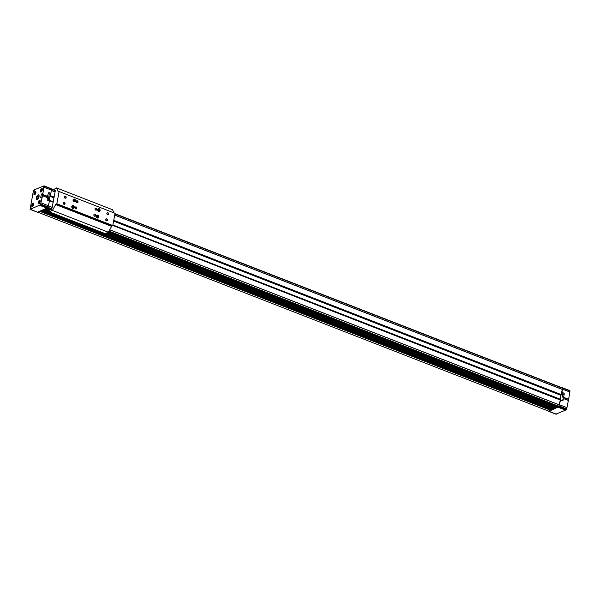 <?xml version="1.0" encoding="UTF-8"?>
<svg xmlns="http://www.w3.org/2000/svg" width="600" height="600" viewBox="0 0 600 600"><rect width="100%" height="100%" fill="white"/><g stroke="black" fill="none" stroke-linecap="round" stroke-linejoin="round"><path stroke-width="0.9" d="M33.465 204.72L32.543 205.86L32.843 204.27L33.36 204.045L33.465 204.72M33.12 205.5L33.457 204.66M33.735 204.038A1.462 0.637 -68.7 0 0 33.135 203.64A1.462 0.637 -68.7 0 0 32.362 204.72A1.462 0.637 -68.7 0 0 32.197 206.032A1.462 0.637 -68.7 0 0 32.7 206.295A1.462 0.637 -68.7 0 0 32.918 206.153M35.932 192.3A1.462 0.637 -68.7 0 0 35.332 191.91A1.462 0.637 -68.7 0 0 34.553 192.983A1.462 0.637 -68.7 0 0 34.395 194.303A1.462 0.637 -68.7 0 0 34.898 194.558A1.462 0.637 -68.7 0 0 35.108 194.423M35.662 192.99L34.74 194.123L35.04 192.532L35.557 192.308L35.662 192.99M38.865 203.73A1.868 0.81 -68.7 0 0 40.057 201.952A1.868 0.81 -68.7 0 0 39.862 200.28A1.868 0.81 -68.7 0 0 38.43 201.72A1.868 0.81 -68.7 0 0 38.505 203.752A1.868 0.81 -68.7 0 0 38.865 203.73M40.11 200.558A1.732 0.75 -68.7 0 0 39.848 200.647A1.732 0.75 -68.7 0 0 39.705 200.737M38.707 203.31A1.732 0.75 -68.7 0 0 38.745 203.475A1.732 0.75 -68.7 0 0 38.88 203.722M40.193 201.188A1.462 0.637 -68.7 0 0 39.585 200.798A1.462 0.637 -68.7 0 0 38.812 201.87A1.462 0.637 -68.7 0 0 38.655 203.19A1.462 0.637 -68.7 0 0 39.157 203.445A1.462 0.637 -68.7 0 0 39.367 203.31M39.922 201.877L39 203.01L39.3 201.42L39.81 201.195L39.922 201.877M42.555 195.705L40.432 204.772L30.098 209.392L33.367 190.942L34.2 189.863L44.032 185.835L42.787 194.483L42.412 194.647L42.623 193.545L41.355 194.108L40.718 197.528L41.977 196.972L42.555 195.705L47.543 197.647L47.235 199.298A0.93 0.772 66.2 0 0 47.858 200.46L49.47 201.09L47.82 207.653L37.447 212.243M48.293 193.657L49.29 194.048L50.925 193.327L49.312 192.697A0.93 0.772 66.2 0 0 48.367 193.252L47.4 196.59L42.412 194.647M562.515 387.765L570 390.998L568.612 399.27L563.618 397.32L564.217 394.147A0.93 0.772 66.2 0 0 563.588 392.985L561.653 392.505L562.222 389.43L114.712 215.145M563.618 397.32L563.25 397.485L563.452 396.39L562.192 396.945L562.582 394.868A0.93 0.772 66.2 0 0 561.96 393.705L561.465 393.51M112.808 225.36L562.14 400.748A0.93 0.772 66.2 0 0 563.085 400.192L563.393 398.543L568.38 400.485L566.648 408.908L565.567 410.138L555.885 414.15M38.13 194.858A2.662 1.155 111.3 0 1 38.64 194.82A2.662 1.155 111.3 0 1 38.745 197.722A2.662 1.155 111.3 0 1 36.705 199.785A2.662 1.155 111.3 0 1 36.42 197.392A2.662 1.155 111.3 0 1 38.13 194.858M43.312 187.635L43.86 186.315L43.312 187.635M33.697 191.873L34.245 190.553L33.697 191.873M30.495 208.987L31.043 207.66L30.495 208.987M40.11 204.75L40.657 203.423L40.11 204.75M41.055 191.993A1.868 0.81 -68.7 0 0 42.255 190.215A1.868 0.81 -68.7 0 0 42.053 188.542A1.868 0.81 -68.7 0 0 40.627 189.99A1.868 0.81 -68.7 0 0 40.703 192.022A1.868 0.81 -68.7 0 0 41.055 191.993A1.732 0.75 -68.7 0 1 40.935 191.738A1.732 0.75 -68.7 0 1 40.905 191.58M34.605 194.843A1.868 0.81 -68.7 0 0 35.797 193.065A1.868 0.81 -68.7 0 0 35.602 191.392A1.868 0.81 -68.7 0 0 34.17 192.833A1.868 0.81 -68.7 0 0 34.245 194.865A1.868 0.81 -68.7 0 0 34.605 194.843A1.732 0.75 -68.7 0 1 34.485 194.587A1.732 0.75 -68.7 0 1 34.447 194.423M32.407 206.572A1.868 0.81 -68.7 0 0 33.608 204.795A1.868 0.81 -68.7 0 0 33.405 203.123A1.868 0.81 -68.7 0 0 31.973 204.57A1.868 0.81 -68.7 0 0 32.055 206.603A1.868 0.81 -68.7 0 0 32.407 206.572M44.078 185.865L51.412 188.715L50.925 193.327M41.205 202.92L48.593 205.792M49.29 194.048L48.075 200.542M41.355 194.108L42.435 194.528M42.787 194.483L47.775 196.425M44.13 187.275L51.517 190.148M30.54 209.415L37.928 212.295M39.742 205.358L47.145 208.215M568.612 399.27L563.25 397.485M567.158 399.007L566.985 399.945M560.528 400.118L558.877 406.68L548.985 411.322L548.423 411.06M560.197 400.268L558.885 406.312L557.933 407.145L108.39 232.072L557.933 407.145M556.455 406.575L108.323 232.192M107.948 232.373L556.793 407.168L556.702 407.58L107.407 232.605M555.855 408.067L106.425 233.04L555.84 408.067L556.702 407.58M106.395 233.055L555.51 407.947L555.127 408.382M554.018 408.465L43.725 209.73L554.025 408.465L553.912 408.855L42.855 210.12M553.178 409.237L42.405 210.315L553.56 409.013M552.015 409.748L41.25 210.825L552.023 409.755L552.9 409.132M550.418 409.582L550.463 409.32A1.065 0.465 111.3 0 1 550.5 409.162M550.875 409.77L40.68 211.08L550.89 409.77L550.793 410.183L40.14 211.312M37.98 212.265L548.768 411.195L550.793 410.183L40.155 211.305M562.035 387.847L562.222 389.43M561.832 387.713L562.612 388.125L561.982 392.355M567.03 407.7L559.65 404.827M561.525 400.507L562.815 399.81L563.393 398.543M563.273 397.365L562.192 396.945M569.955 392.055L562.575 389.183M556.365 414.195L548.985 411.322M565.567 410.138L558.18 407.265M560.153 399.158L561.653 392.505M560.235 399.195L112.875 224.97L560.235 399.195L560.197 399.585M50.595 193.47L49.185 200.978M555.502 408.158L106.155 233.16M44.767 209.272L49.358 211.058L44.79 209.265M555.533 408.045L106.305 233.093M49.38 210.923L44.947 209.197M560.873 395.31L113.595 221.123M53.963 197.895L49.815 196.282M561.105 394.763L113.708 220.53M54.068 197.303L50.047 195.735M33.66 203.4A1.732 0.75 -68.7 0 0 33.39 203.49A1.732 0.75 -68.7 0 0 33.255 203.587M32.25 206.16A1.732 0.75 -68.7 0 0 32.287 206.317A1.732 0.75 -68.7 0 0 32.422 206.565M35.85 191.67A1.732 0.75 -68.7 0 0 35.588 191.76A1.732 0.75 -68.7 0 0 35.453 191.85M42.307 188.82A1.732 0.75 -68.7 0 0 42.037 188.91A1.732 0.75 -68.7 0 0 41.902 189.007M42.39 189.458A1.462 0.637 -68.7 0 0 41.782 189.06A1.462 0.637 -68.7 0 0 41.01 190.14A1.462 0.637 -68.7 0 0 40.852 191.46A1.462 0.637 -68.7 0 0 41.348 191.715A1.462 0.637 -68.7 0 0 41.565 191.572M40.672 203.513L40.223 204.675M31.057 207.75L30.608 208.913M34.26 190.642L33.81 191.805M43.875 186.398L43.425 187.567M39.57 202.657L38.888 202.327M39.562 202.59L39.907 201.81M39.885 201.653L39.3 201.42M41.707 191.047L41.197 191.28L41.085 190.597L42.008 189.465L41.707 191.047M41.767 190.92L41.085 190.597M41.76 190.86L42.105 190.08M42.082 189.915L41.49 189.69M35.318 193.77L34.635 193.44M35.303 193.702L35.655 192.923M35.625 192.765L35.04 192.532M33.105 205.44L32.438 205.178M33.435 204.495L32.843 204.27M38.123 195.923A1.575 0.682 111.3 0 1 38.43 195.907A1.575 0.682 111.3 0 1 38.49 197.618A1.575 0.682 111.3 0 1 37.29 198.84A1.575 0.682 111.3 0 1 37.11 197.438A1.575 0.682 111.3 0 1 38.123 195.923M36.795 199.808A2.662 1.155 111.3 0 1 36.63 197.362A2.662 1.155 111.3 0 1 38.31 194.925A2.662 1.155 111.3 0 1 38.723 194.858M74.242 201.142L74.28 200.13L73.793 199.942M73.545 200.212L73.755 200.955L74.4 201.202L74.835 200.715L74.625 199.98L73.98 199.733L73.545 200.212M97.62 217.327L97.657 216.315L97.17 216.127M96.922 216.397L97.132 217.14L97.778 217.388L98.212 216.9L98.002 216.165L97.358 215.917L96.922 216.397M73.012 207.743L73.05 206.73L72.555 206.542M72.308 206.812L72.517 207.555L73.162 207.803L73.597 207.315L73.387 206.58L72.742 206.333L72.308 206.812M98.858 210.728L98.895 209.715L98.4 209.528M98.153 209.798L98.363 210.54L99.007 210.788L99.45 210.3L99.24 209.565L98.595 209.317L98.153 209.798M73.185 200.077A1.2 0.99 -113.8 0 1 74.873 199.71A1.2 0.99 -113.8 0 1 74.512 201.615A1.2 0.99 -113.8 0 1 73.185 200.077M73.028 199.958A1.462 1.208 -113.8 0 1 75.367 199.95A1.462 1.208 -113.8 0 1 73.508 201.45A1.462 1.208 -113.8 0 1 73.582 199.275A1.335 1.103 -113.8 0 1 74.655 201.712A1.335 1.103 -113.8 0 1 73.793 201.675M96.562 216.263A1.2 0.99 -113.8 0 1 98.25 215.895A1.2 0.99 -113.8 0 1 97.89 217.8A1.2 0.99 -113.8 0 1 96.562 216.263M96.405 216.127A1.335 1.103 -113.8 0 1 98.505 216.24A1.335 1.103 -113.8 0 1 97.17 217.86M96.405 216.142A1.462 1.208 -113.8 0 1 98.745 216.135A1.462 1.208 -113.8 0 1 96.885 217.635A1.462 1.208 -113.8 0 1 96.405 216.142M71.948 206.678A1.2 0.99 -113.8 0 1 73.635 206.31A1.2 0.99 -113.8 0 1 73.275 208.215A1.2 0.99 -113.8 0 1 71.948 206.678M71.797 206.542A1.335 1.103 -113.8 0 1 73.89 206.655A1.335 1.103 -113.8 0 1 72.562 208.275M71.79 206.558A1.462 1.208 -113.8 0 1 74.13 206.55A1.462 1.208 -113.8 0 1 72.27 208.05A1.462 1.208 -113.8 0 1 71.79 206.558M97.792 209.663A1.2 0.99 -113.8 0 1 99.48 209.295A1.2 0.99 -113.8 0 1 99.127 211.2A1.2 0.99 -113.8 0 1 97.792 209.663M97.642 209.528A1.335 1.103 -113.8 0 1 99.743 209.64A1.335 1.103 -113.8 0 1 98.407 211.26M97.642 209.542A1.462 1.208 -113.8 0 1 99.975 209.535A1.462 1.208 -113.8 0 1 98.123 211.035A1.462 1.208 -113.8 0 1 97.642 209.542M63.278 203.392A0.885 0.735 -113.8 0 1 63.488 203.865M63.278 203.055A0.885 0.735 -113.8 0 1 64.695 203.055A0.885 0.735 -113.8 0 1 63.57 203.962A0.885 0.735 -113.8 0 1 63.278 203.055M63.225 202.958A1.065 0.877 -113.8 0 1 64.725 202.635A1.065 0.877 -113.8 0 1 64.41 204.33A1.065 0.877 -113.8 0 1 63.225 202.958M75.142 208.013A0.885 0.735 -113.8 0 1 75.345 208.485M75.142 207.675A0.885 0.735 -113.8 0 1 76.552 207.667A0.885 0.735 -113.8 0 1 75.427 208.575A0.885 0.735 -113.8 0 1 75.142 207.675M75.082 207.577A1.065 0.877 -113.8 0 1 76.582 207.255A1.065 0.877 -113.8 0 1 76.267 208.942A1.065 0.877 -113.8 0 1 75.082 207.577M64.425 197.28A0.885 0.735 -113.8 0 1 64.635 197.752M64.425 196.95A0.885 0.735 -113.8 0 1 65.835 196.942A0.885 0.735 -113.8 0 1 64.718 197.85A0.885 0.735 -113.8 0 1 64.425 196.95M64.365 196.845A1.065 0.877 -113.8 0 1 65.865 196.522A1.065 0.877 -113.8 0 1 65.55 198.218A1.065 0.877 -113.8 0 1 64.365 196.845M76.282 201.9A0.885 0.735 -113.8 0 1 76.492 202.373M76.282 201.562A0.885 0.735 -113.8 0 1 77.7 201.562A0.885 0.735 -113.8 0 1 76.575 202.47A0.885 0.735 -113.8 0 1 76.282 201.562M76.222 201.465A1.065 0.877 -113.8 0 1 77.73 201.142A1.065 0.877 -113.8 0 1 77.407 202.837A1.065 0.877 -113.8 0 1 76.222 201.465M105.795 219.945A0.885 0.735 -113.8 0 1 106.005 220.425M105.795 219.615A0.885 0.735 -113.8 0 1 107.205 219.608A0.885 0.735 -113.8 0 1 106.087 220.515A0.885 0.735 -113.8 0 1 105.795 219.615M105.735 219.517A1.065 0.877 -113.8 0 1 107.235 219.188A1.065 0.877 -113.8 0 1 106.92 220.882A1.065 0.877 -113.8 0 1 105.735 219.517M93.938 215.333A0.885 0.735 -113.8 0 1 94.148 215.805M93.938 214.995A0.885 0.735 -113.8 0 1 95.347 214.987A0.885 0.735 -113.8 0 1 94.222 215.895A0.885 0.735 -113.8 0 1 93.938 214.995M93.877 214.897A1.065 0.877 -113.8 0 1 95.377 214.575A1.065 0.877 -113.8 0 1 95.062 216.263A1.065 0.877 -113.8 0 1 93.877 214.897M95.078 209.22A0.885 0.735 -113.8 0 1 95.287 209.692M95.078 208.882A0.885 0.735 -113.8 0 1 96.495 208.882A0.885 0.735 -113.8 0 1 95.37 209.79A0.885 0.735 -113.8 0 1 95.078 208.882M95.017 208.785A1.065 0.877 -113.8 0 1 96.525 208.462A1.065 0.877 -113.8 0 1 96.203 210.157A1.065 0.877 -113.8 0 1 95.017 208.785M106.935 213.84A0.885 0.735 -113.8 0 1 107.145 214.312M106.935 213.502A0.885 0.735 -113.8 0 1 108.352 213.495A0.885 0.735 -113.8 0 1 107.227 214.403A0.885 0.735 -113.8 0 1 106.935 213.502M106.882 213.405A1.065 0.877 -113.8 0 1 108.382 213.083A1.065 0.877 -113.8 0 1 108.067 214.77A1.065 0.877 -113.8 0 1 106.882 213.405M53.355 189.683L56.58 187.935L112.515 209.722L114.127 212.947M56.58 187.935L58.23 191.917L59.123 191.528L115.058 213.308L112.77 225.532L111.877 225.93L108.308 232.208L105.15 233.603L49.215 211.815L49.703 209.22M59.123 191.528L56.835 203.745L55.943 204.142L52.373 210.428L49.215 211.815M55.17 190.328L54.585 190.163M54.66 190.132A1.597 0.69 111.3 0 1 54.96 190.102A1.597 0.69 111.3 0 1 55.207 191.235L52.095 207.855A1.597 0.69 111.3 0 1 51 209.685L50.445 209.925L50.52 209.535M108.308 232.208L52.373 210.428M111.788 226.417L55.852 204.63M111.877 225.93L55.943 204.142M112.77 225.532L56.835 203.745M58.86 191.64L58.32 191.43M48.412 193.095L49.312 192.697M561.96 393.705L563.588 392.985M562.582 394.868L564.217 394.147M561.975 400.68L563.085 400.192M40.822 204.127L48.21 207M40.432 204.772L47.82 207.653M44.175 186.218L51.562 189.09M30.135 209.4L37.523 212.272M566.257 409.553L558.877 406.68M566.648 408.908L559.268 406.035M570 390.998L562.612 388.125M555.96 414.18L548.58 411.308M552.84 409.35L42.105 210.45L552.84 409.335M553.515 409.095L42.727 210.173M42.81 210.135L553.537 409.043L42.78 210.15M553.912 408.855L43.207 209.962M553.987 408.735L43.395 209.88M554.033 408.502L43.695 209.745M554.768 408.48L105.427 233.483L554.745 408.48M49.252 211.605L44.062 209.587L49.252 211.612M555.135 408.382L105.712 233.355L555.135 408.382M49.297 211.38L44.355 209.46L49.297 211.388M555.465 408.24L106.042 233.212M49.343 211.132L44.678 209.317M555.502 408.18L106.132 233.175M49.395 210.855L45.037 209.153L49.395 210.833M556.62 407.73L107.198 232.702M49.508 210.233L45.832 208.8M556.658 407.67L107.288 232.657M45.96 208.748L49.53 210.142L45.922 208.763M556.665 407.64L107.317 232.65M46.057 208.702L49.545 210.06L46.05 208.71M556.71 407.572L107.422 232.597M556.748 407.513L107.512 232.56M49.552 209.993L46.155 208.665M556.808 407.22L107.895 232.395M49.613 209.692L46.53 208.5M49.62 209.655L46.582 208.47L49.62 209.647M556.365 406.748L108.255 232.237M49.665 209.415L46.89 208.335M49.672 209.355L46.973 208.305M558.465 406.912L108.608 231.72M51.345 209.423L47.498 207.923M558.885 406.312L108.975 231.097M51.758 208.822L48.045 207.368M559.32 404.933L109.733 229.837M52.177 207.42L48.525 206.002M559.335 404.865L109.77 229.778M52.193 207.36L48.547 205.935M560.303 399.713L112.792 225.435M53.153 202.208L49.245 200.685M49.222 200.587L53.168 202.125L49.238 200.61M560.257 399.285L112.86 225.053M53.227 201.825L49.2 200.257M49.177 200.16L53.242 201.743L49.193 200.183M560.94 395.28L113.61 221.07M53.97 197.843L49.883 196.252M561.03 395.13L113.64 220.897M54 197.67L49.972 196.103M561.173 394.732L113.722 220.478M54.082 197.25L50.115 195.705M561.263 394.582L113.752 220.298M54.113 197.07L50.205 195.548M55.08 191.925L51.45 190.507M562.23 389.37L114.727 215.093M55.088 191.865L51.457 190.447M562.283 388.155L114.945 213.938M55.252 190.695L51.555 189.255M550.717 410.332L39.93 211.41M550.755 410.272L40.02 211.365M550.755 410.25L40.05 211.35M550.845 410.123L40.245 211.267M550.898 409.822L40.627 211.103M550.463 409.32L41.025 210.923M552.803 409.41L42.015 210.487M51.412 188.715L44.032 185.835M37.485 212.265L30.098 209.392M562.47 387.743L569.857 390.615M548.535 411.3L555.923 414.173M106.41 233.048L555.51 407.947M107.955 232.365L556.793 407.168M112.808 225.353L560.28 399.623M51.555 188.985L55.2 190.403M114.99 213.69L562.162 387.84"/></g></svg>
